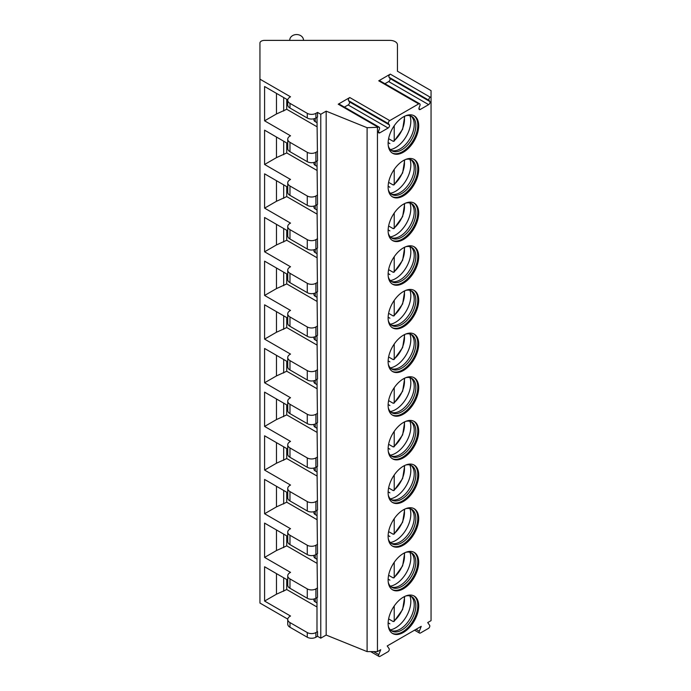 <?xml version="1.0" encoding="UTF-8"?>
<svg xmlns="http://www.w3.org/2000/svg" width="691" height="691" viewBox="0 0 691 691"><rect width="100%" height="100%" fill="white"/><g stroke="black" fill="none" stroke-linecap="round" stroke-linejoin="round"><path stroke-width="1.04" d="M287.741 580.12L264.593 566.758L264.593 601.058L290.522 616.027L289.978 616.346A7.636 4.414 0 0 0 287.741 619.464L287.741 624.137A7.636 4.414 0 0 0 289.978 627.255L307.27 637.232A6.107 3.524 0 0 0 315.908 637.232L317.532 636.299L320.771 638.173L326.169 635.055L367.102 651.604L377.45 651.604L380.724 649.713L378.806 654.61A1.987 1.149 120 0 0 379.031 656.45A1.987 1.149 120 0 0 380.024 656.355L387.893 651.803A1.987 1.149 120 0 0 389.111 648.676L387.202 645.964L421.234 626.322L419.316 631.228A1.987 1.149 120 0 0 419.532 633.06A1.987 1.149 120 0 0 420.525 632.965L428.403 628.421A1.987 1.149 120 0 0 429.621 625.286L427.712 622.582L431.054 620.648L431.054 90.633L397.446 71.225L397.446 44.794A7.636 4.414 0 0 0 389.802 40.38L264.532 40.38A4.587 2.643 0 0 0 259.946 43.032L259.946 79.163L290.522 96.809L289.978 97.12A7.636 4.414 0 0 0 287.741 100.238A7.636 4.414 0 0 0 289.978 103.356L307.27 113.341A6.107 3.524 0 0 0 315.908 113.341L317.532 112.4L320.771 114.274L326.169 111.156L367.102 127.705L378.184 127.274A1.987 1.149 120 0 1 379.178 127.179A1.987 1.149 120 0 1 379.402 129.01L378.59 131.1A1.987 1.149 120 0 0 378.815 132.922A1.987 1.149 120 0 0 379.808 132.827L388.126 128.025A1.987 1.149 120 0 0 389.344 124.89L388.532 123.741L348.558 100.661A1.987 1.149 -60 0 1 349.776 97.526L338.219 104.203A1.987 1.149 -60 0 1 339.212 104.099L379.178 127.179M259.946 79.163L259.946 603.053L287.767 619.119M377.45 651.604L377.45 127.705M349.776 97.526L389.741 120.605A1.987 1.149 120 0 0 388.532 123.741M389.741 120.605L418.694 103.892A1.987 1.149 120 0 1 419.687 103.788A1.987 1.149 120 0 1 419.912 105.619L419.1 107.71A1.987 1.149 120 0 0 419.325 109.541A1.987 1.149 120 0 0 420.318 109.437L428.636 104.635A1.987 1.149 120 0 0 429.845 101.499L429.042 100.35L389.068 77.271A1.987 1.149 -60 0 1 390.285 74.136L378.728 80.812A1.987 1.149 -60 0 1 379.722 80.717L419.687 103.788M390.285 74.136L430.251 97.215A1.987 1.149 120 0 0 429.042 100.35M430.251 97.215L431.054 96.757M388.126 143.365A21.62 12.481 120 0 0 392.6 153.264A21.62 12.481 120 0 0 409.262 147.477A21.62 12.481 120 0 0 418.694 125.719A21.62 12.481 120 0 0 414.22 115.82A21.62 12.481 120 0 0 397.558 121.616A21.62 12.481 120 0 0 388.126 143.365M388.126 187.028A21.62 12.481 120 0 0 392.6 196.926A21.62 12.481 120 0 0 409.262 191.131A21.62 12.481 120 0 0 418.694 169.373A21.62 12.481 120 0 0 414.22 159.483A21.62 12.481 120 0 0 397.558 165.27A21.62 12.481 120 0 0 388.126 187.028M388.126 230.682A21.62 12.481 120 0 0 392.6 240.58A21.62 12.481 120 0 0 409.262 234.793A21.62 12.481 120 0 0 418.694 213.035A21.62 12.481 120 0 0 414.22 203.137A21.62 12.481 120 0 0 397.558 208.932A21.62 12.481 120 0 0 388.126 230.682M388.126 274.344A21.62 12.481 120 0 0 392.6 284.243A21.62 12.481 120 0 0 409.262 278.447A21.62 12.481 120 0 0 418.694 256.689A21.62 12.481 120 0 0 414.22 246.799A21.62 12.481 120 0 0 397.558 252.586A21.62 12.481 120 0 0 388.126 274.344M388.126 317.998A21.62 12.481 120 0 0 392.6 327.897A21.62 12.481 120 0 0 409.262 322.101A21.62 12.481 120 0 0 418.694 300.352A21.62 12.481 120 0 0 414.22 290.453A21.62 12.481 120 0 0 397.558 296.249A21.62 12.481 120 0 0 388.126 317.998M388.126 361.661A21.62 12.481 120 0 0 392.6 371.551A21.62 12.481 120 0 0 409.262 365.764A21.62 12.481 120 0 0 418.694 344.006A21.62 12.481 120 0 0 414.22 334.116A21.62 12.481 120 0 0 397.558 339.903A21.62 12.481 120 0 0 388.126 361.661M388.126 405.315A21.62 12.481 120 0 0 392.6 415.213A21.62 12.481 120 0 0 409.262 409.418A21.62 12.481 120 0 0 418.694 387.668A21.62 12.481 120 0 0 414.22 377.77A21.62 12.481 120 0 0 397.558 383.565A21.62 12.481 120 0 0 388.126 405.315M388.126 448.977A21.62 12.481 120 0 0 392.6 458.867A21.62 12.481 120 0 0 409.262 453.08A21.62 12.481 120 0 0 418.694 431.322A21.62 12.481 120 0 0 414.22 421.432A21.62 12.481 120 0 0 397.558 427.219A21.62 12.481 120 0 0 388.126 448.977M388.126 492.631A21.62 12.481 120 0 0 392.6 502.53A21.62 12.481 120 0 0 409.262 496.734A21.62 12.481 120 0 0 418.694 474.985A21.62 12.481 120 0 0 414.22 465.086A21.62 12.481 120 0 0 397.558 470.882A21.62 12.481 120 0 0 388.126 492.631M388.126 536.294A21.62 12.481 120 0 0 392.6 546.184A21.62 12.481 120 0 0 409.262 540.397A21.62 12.481 120 0 0 418.694 518.639A21.62 12.481 120 0 0 414.22 508.74A21.62 12.481 120 0 0 397.558 514.536A21.62 12.481 120 0 0 388.126 536.294M388.126 579.948A21.62 12.481 120 0 0 392.6 589.846A21.62 12.481 120 0 0 409.262 584.05A21.62 12.481 120 0 0 418.694 562.301A21.62 12.481 120 0 0 414.22 552.403A21.62 12.481 120 0 0 397.558 558.19A21.62 12.481 120 0 0 388.126 579.948M388.126 623.61A21.62 12.481 120 0 0 392.6 633.5A21.62 12.481 120 0 0 409.262 627.713A21.62 12.481 120 0 0 418.694 605.955A21.62 12.481 120 0 0 414.22 596.057A21.62 12.481 120 0 0 397.558 601.852A21.62 12.481 120 0 0 388.126 623.61M367.102 651.604L367.102 127.705M326.169 635.055L326.169 111.156M320.771 638.173L320.771 114.274M317.532 636.299L317.532 631.626L316.988 631.306L316.988 597.629M287.741 536.466L264.593 523.104L264.593 557.404L290.522 572.373L289.978 572.684A7.636 4.414 0 0 0 287.741 575.802L287.741 585.156A7.636 4.414 0 0 0 289.978 588.274L307.27 598.251A6.107 3.524 0 0 0 315.908 598.251L317.532 597.318L316.988 553.975M287.741 492.804L264.593 479.442L264.593 513.741L290.522 528.71L289.978 529.03A7.636 4.414 0 0 0 287.741 532.148L287.741 541.502A7.636 4.414 0 0 0 289.978 544.62L307.27 554.597A6.107 3.524 0 0 0 315.908 554.597L317.532 553.664L316.988 510.312M287.741 449.15L264.593 435.788L264.593 470.087L290.522 485.056L289.978 485.367A7.636 4.414 0 0 0 287.741 488.485L287.741 497.84A7.636 4.414 0 0 0 289.978 500.958L307.27 510.943A6.107 3.524 0 0 0 315.908 510.943L317.532 510.001L316.988 466.658M287.741 405.487L264.593 392.125L264.593 426.433L290.522 441.394L289.978 441.713A7.636 4.414 0 0 0 287.741 444.831L287.741 454.186A7.636 4.414 0 0 0 289.978 457.304L307.27 467.28A6.107 3.524 0 0 0 315.908 467.28L317.532 466.347L316.988 422.996M287.741 361.834L264.593 348.471L264.593 382.771L290.522 397.74L289.978 398.051A7.636 4.414 0 0 0 287.741 401.169L287.741 410.523A7.636 4.414 0 0 0 289.978 413.641L307.27 423.626A6.107 3.524 0 0 0 315.908 423.626L317.532 422.685L316.988 379.342M287.741 318.171L264.593 304.809L264.593 339.117L290.522 354.086L289.978 354.397A7.636 4.414 0 0 0 287.741 357.515L287.741 366.869A7.636 4.414 0 0 0 289.978 369.987L307.27 379.964A6.107 3.524 0 0 0 315.908 379.964L317.532 379.031L316.988 335.679M287.741 274.517L264.593 261.155L264.593 295.454L290.522 310.423L289.978 310.734A7.636 4.414 0 0 0 287.741 313.852L287.741 323.207A7.636 4.414 0 0 0 289.978 326.325L307.27 336.31A6.107 3.524 0 0 0 315.908 336.31L317.532 335.368L316.988 292.025M287.741 230.863L264.593 217.492L264.593 251.8L290.522 266.769L289.978 267.08A7.636 4.414 0 0 0 287.741 270.198L287.741 279.553A7.636 4.414 0 0 0 289.978 282.671L307.27 292.647A6.107 3.524 0 0 0 315.908 292.647L317.532 291.714L316.988 248.363M287.741 187.201L264.593 173.838L264.593 208.138L290.522 223.107L289.978 223.418A7.636 4.414 0 0 0 287.741 226.536L287.741 235.89A7.636 4.414 0 0 0 289.978 239.008L307.27 248.993A6.107 3.524 0 0 0 315.908 248.993L317.532 248.052L316.988 204.709M287.741 143.547L264.593 130.176L264.593 164.484L290.522 179.453L289.978 179.764A7.636 4.414 0 0 0 287.741 182.882L287.741 192.236A7.636 4.414 0 0 0 289.978 195.354L307.27 205.331A6.107 3.524 0 0 0 315.908 205.331L317.532 204.398L316.988 161.046M287.767 99.901L264.593 86.522L264.593 120.821L290.522 135.79L289.978 136.101A7.636 4.414 0 0 0 287.741 139.219L287.741 148.574A7.636 4.414 0 0 0 289.978 151.692L307.27 161.677A6.107 3.524 0 0 0 315.908 161.677L317.532 160.735L316.988 117.392M287.741 100.238L287.741 104.92A7.636 4.414 0 0 0 289.978 108.038L307.27 118.014A6.107 3.524 0 0 0 315.908 118.014L317.532 117.081L317.532 112.4M287.741 139.219A7.636 4.414 0 0 0 289.978 142.337L307.27 152.322A6.107 3.524 0 0 0 315.908 152.322L317.532 151.381M287.741 182.882A7.636 4.414 0 0 0 289.978 186L307.27 195.976A6.107 3.524 0 0 0 315.908 195.976L317.532 195.043M287.741 226.536A7.636 4.414 0 0 0 289.978 229.654L307.27 239.639A6.107 3.524 0 0 0 315.908 239.639L317.532 238.697M287.741 270.198A7.636 4.414 0 0 0 289.978 273.316L307.27 283.293A6.107 3.524 0 0 0 315.908 283.293L317.532 282.36M287.741 313.852A7.636 4.414 0 0 0 289.978 316.97L307.27 326.947A6.107 3.524 0 0 0 315.908 326.947L317.532 326.014M287.741 357.515A7.636 4.414 0 0 0 289.978 360.633L307.27 370.609A6.107 3.524 0 0 0 315.908 370.609L317.532 369.676M287.741 401.169A7.636 4.414 0 0 0 289.978 404.287L307.27 414.263A6.107 3.524 0 0 0 315.908 414.263L317.532 413.33M287.741 444.831A7.636 4.414 0 0 0 289.978 447.949L307.27 457.926A6.107 3.524 0 0 0 315.908 457.926L317.532 456.993M287.741 488.485A7.636 4.414 0 0 0 289.978 491.603L307.27 501.58A6.107 3.524 0 0 0 315.908 501.58L317.532 500.647M287.741 532.148A7.636 4.414 0 0 0 289.978 535.266L307.27 545.242A6.107 3.524 0 0 0 315.908 545.242L317.532 544.309M287.741 575.802A7.636 4.414 0 0 0 289.978 578.92L307.27 588.896A6.107 3.524 0 0 0 315.908 588.896L317.532 587.963M287.741 619.464A7.636 4.414 0 0 0 289.978 622.582L307.27 632.559A6.107 3.524 0 0 0 315.908 632.559L317.532 631.626M315.26 118.342L315.26 121.694A4.587 2.643 180 0 1 313.913 119.819L313.913 118.783M315.26 121.694L316.988 122.696M286.739 99.305L286.739 109.282L316.988 126.747M264.593 120.821L276.478 113.963L286.739 109.282M315.26 598.579L315.26 601.93A4.587 2.643 180 0 1 313.913 600.064L313.913 599.019M315.26 601.93L316.988 602.932M286.739 579.542L286.739 589.527L316.988 606.983M264.593 601.058L276.478 594.2L286.739 589.527M276.478 573.616L276.478 594.2M283.681 577.78L283.681 591.289M289.736 40.38L289.736 40.164A6.875 5.614 180 0 1 296.612 34.55A6.875 5.614 180 0 1 303.487 40.164L303.487 40.38M344.412 107.105L348.152 104.946A1.987 1.149 120 0 0 349.37 101.819L348.558 100.661M384.922 83.723L388.662 81.564A1.987 1.149 120 0 0 389.879 78.428L389.068 77.271M276.478 93.38L276.478 113.963M283.681 97.543L283.681 111.052M315.26 161.996L315.26 165.356A4.587 2.643 180 0 1 313.913 163.482L313.913 162.445M315.26 165.356L316.988 166.35M286.739 142.968L286.739 152.944L316.988 170.409M264.593 164.484L276.478 157.617L286.739 152.944M276.478 137.043L276.478 157.617M283.681 141.197L283.681 154.706M315.26 205.659L315.26 209.01A4.587 2.643 180 0 1 313.913 207.136L313.913 206.099M315.26 209.01L316.988 210.012M286.739 186.622L286.739 196.598L316.988 214.063M264.593 208.138L276.478 201.28L286.739 196.598M276.478 180.696L276.478 201.28M283.681 184.86L283.681 198.369M315.26 249.313L315.26 252.664A4.587 2.643 180 0 1 313.913 250.798L313.913 249.753M315.26 252.664L316.988 253.666M286.739 230.276L286.739 240.261L316.988 257.726M264.593 251.8L276.478 244.934L286.739 240.261M276.478 224.359L276.478 244.934M283.681 228.514L283.681 242.023M315.26 292.975L315.26 296.327A4.587 2.643 180 0 1 313.913 294.452L313.913 293.416M315.26 296.327L316.988 297.329M286.739 273.938L286.739 283.915L316.988 301.38M264.593 295.454L276.478 288.596L286.739 283.915M276.478 268.013L276.478 288.596M283.681 272.176L283.681 285.685M315.26 336.629L315.26 339.981A4.587 2.643 180 0 1 313.913 338.115L313.913 337.07M315.26 339.981L316.988 340.983M286.739 317.592L286.739 327.577L316.988 345.042M264.593 339.117L276.478 332.25L286.739 327.577M276.478 311.667L276.478 332.25M283.681 315.83L283.681 329.339M315.26 380.292L315.26 383.643A4.587 2.643 180 0 1 313.913 381.769L313.913 380.732M315.26 383.643L316.988 384.645M286.739 361.255L286.739 371.231L316.988 388.696M264.593 382.771L276.478 375.913L286.739 371.231M276.478 355.329L276.478 375.913M283.681 359.493L283.681 373.002M315.26 423.946L315.26 427.297A4.587 2.643 180 0 1 313.913 425.431L313.913 424.386M315.26 427.297L316.988 428.299M286.739 404.909L286.739 414.894L316.988 432.35M264.593 426.433L276.478 419.567L286.739 414.894M276.478 398.983L276.478 419.567M283.681 403.147L283.681 416.656M315.26 467.608L315.26 470.96A4.587 2.643 180 0 1 313.913 469.085L313.913 468.049M315.26 470.96L316.988 471.962M286.739 448.571L286.739 458.548L316.988 476.013M264.593 470.087L276.478 463.229L286.739 458.548M276.478 442.646L276.478 463.229M283.681 446.809L283.681 460.31M315.26 511.262L315.26 514.614A4.587 2.643 180 0 1 313.913 512.748L313.913 511.703M315.26 514.614L316.988 515.616M286.739 492.225L286.739 502.21L316.988 519.667M264.593 513.741L276.478 506.883L286.739 502.21M276.478 486.3L276.478 506.883M283.681 490.463L283.681 503.972M315.26 554.925L315.26 558.276A4.587 2.643 180 0 1 313.913 556.402L313.913 555.365M315.26 558.276L316.988 559.278M286.739 535.888L286.739 545.864L316.988 563.329M264.593 557.404L276.478 550.546L286.739 545.864M276.478 529.962L276.478 550.546M283.681 534.126L283.681 547.626M392.16 152.987A21.62 12.481 120 0 0 408.657 146.63A21.62 12.481 120 0 0 417.796 125.192A21.62 12.481 -60 0 0 413.762 115.578M405.669 115.786A19.858 11.471 -60 0 1 411.724 116.408A19.858 11.471 -60 0 1 415.835 125.503A19.858 11.471 120 0 1 407.163 145.49A19.858 11.471 120 0 1 391.857 150.811A19.858 11.471 120 0 1 388.29 145.879M391.08 150.284A19.858 11.471 120 0 0 392.298 150.647A19.858 11.471 120 0 0 406.757 143.192A19.858 11.471 120 0 0 414.211 124.561A19.858 11.471 -60 0 0 411.801 116.865A19.858 11.471 -60 0 0 410.877 115.993M409.91 115.691A21.62 12.481 -60 0 1 410.817 121.167A21.62 12.481 120 0 1 390.329 149.593M388.61 138.675L393.144 141.292L394.224 140.636L393.144 141.292M388.143 142.536L389.897 143.581L388.135 142.596M404.183 116.468A19.098 11.03 120 0 1 394.224 140.636L394.224 125.745M392.16 196.65A21.62 12.481 120 0 0 408.657 190.293A21.62 12.481 120 0 0 417.796 168.854A21.62 12.481 -60 0 0 413.762 159.241M405.669 159.44A19.858 11.471 -60 0 1 411.724 160.062A19.858 11.471 -60 0 1 415.835 169.157A19.858 11.471 120 0 1 407.163 189.144A19.858 11.471 120 0 1 391.857 194.465A19.858 11.471 120 0 1 388.29 189.541M391.08 193.938A19.858 11.471 120 0 0 392.298 194.309A19.858 11.471 120 0 0 406.757 186.855A19.858 11.471 120 0 0 414.211 168.224A19.858 11.471 -60 0 0 411.801 160.528A19.858 11.471 -60 0 0 410.877 159.656M409.91 159.345A21.62 12.481 -60 0 1 410.817 164.829A21.62 12.481 120 0 1 390.329 193.255M388.61 182.338L393.144 184.955L394.224 184.29L393.144 184.955M388.143 186.19L389.897 187.244L388.135 186.259M404.183 160.122A19.098 11.03 120 0 1 394.224 184.29L394.224 169.399M392.16 240.304A21.62 12.481 120 0 0 408.657 233.947A21.62 12.481 120 0 0 417.796 212.508A21.62 12.481 -60 0 0 413.762 202.895M405.669 203.094A19.858 11.471 -60 0 1 411.724 203.724A19.858 11.471 -60 0 1 415.835 212.819A19.858 11.471 120 0 1 407.163 232.807A19.858 11.471 120 0 1 391.857 238.127A19.858 11.471 120 0 1 388.29 233.195M391.08 237.6A19.858 11.471 120 0 0 392.298 237.963A19.858 11.471 120 0 0 406.757 230.509A19.858 11.471 120 0 0 414.211 211.878A19.858 11.471 -60 0 0 411.801 204.182A19.858 11.471 -60 0 0 410.877 203.309M409.91 203.007A21.62 12.481 -60 0 1 410.817 208.483A21.62 12.481 120 0 1 390.329 236.909M388.61 225.992L393.144 228.609L394.224 227.952L393.144 228.609M388.143 229.853L389.897 230.898L388.135 229.913M404.183 203.785A19.098 11.03 120 0 1 394.224 227.952L394.224 213.061M392.16 283.966A21.62 12.481 120 0 0 408.657 277.609A21.62 12.481 120 0 0 417.796 256.171A21.62 12.481 -60 0 0 413.762 246.557M405.669 246.756A19.858 11.471 -60 0 1 411.724 247.378A19.858 11.471 -60 0 1 415.835 256.473A19.858 11.471 120 0 1 407.163 276.46A19.858 11.471 120 0 1 391.857 281.781A19.858 11.471 120 0 1 388.29 276.858M391.08 281.254A19.858 11.471 120 0 0 392.298 281.626A19.858 11.471 120 0 0 406.757 274.172A19.858 11.471 120 0 0 414.211 255.54A19.858 11.471 -60 0 0 411.801 247.844A19.858 11.471 -60 0 0 410.877 246.972M409.91 246.661A21.62 12.481 -60 0 1 410.817 252.146A21.62 12.481 120 0 1 390.329 280.572M388.61 269.654L393.144 272.271L394.224 271.606L393.144 272.271M388.143 273.506L389.897 274.56L388.135 273.576M404.183 247.438A19.098 11.03 120 0 1 394.224 271.606L394.224 256.715M392.16 327.62A21.62 12.481 120 0 0 408.657 321.263A21.62 12.481 120 0 0 417.796 299.825A21.62 12.481 -60 0 0 413.762 290.211M405.669 290.41A19.858 11.471 -60 0 1 411.724 291.041A19.858 11.471 -60 0 1 415.835 300.127A19.858 11.471 120 0 1 407.163 320.123A19.858 11.471 120 0 1 391.857 325.444A19.858 11.471 120 0 1 388.29 320.512M391.08 324.917A19.858 11.471 120 0 0 392.298 325.28A19.858 11.471 120 0 0 406.757 317.825A19.858 11.471 120 0 0 414.211 299.194A19.858 11.471 -60 0 0 411.801 291.498A19.858 11.471 -60 0 0 410.877 290.626M409.91 290.324A21.62 12.481 -60 0 1 410.817 295.8A21.62 12.481 120 0 1 390.329 324.226M388.61 313.308L393.144 315.925L394.224 315.269L393.144 315.925M388.143 317.169L389.897 318.214L388.135 317.229M404.183 291.101A19.098 11.03 120 0 1 394.224 315.269L394.224 300.378M392.16 371.283A21.62 12.481 120 0 0 408.657 364.926A21.62 12.481 120 0 0 417.796 343.487A21.62 12.481 -60 0 0 413.762 333.874M405.669 334.073A19.858 11.471 -60 0 1 411.724 334.694A19.858 11.471 -60 0 1 415.835 343.79A19.858 11.471 120 0 1 407.163 363.777A19.858 11.471 120 0 1 391.857 369.098A19.858 11.471 120 0 1 388.29 364.174M391.08 368.571A19.858 11.471 120 0 0 392.298 368.934A19.858 11.471 120 0 0 406.757 361.488A19.858 11.471 120 0 0 414.211 342.857A19.858 11.471 -60 0 0 411.801 335.161A19.858 11.471 -60 0 0 410.877 334.289M409.91 333.978A21.62 12.481 -60 0 1 410.817 339.462A21.62 12.481 120 0 1 390.329 367.888M388.61 356.971L393.144 359.588L394.224 358.923L393.144 359.588M388.143 360.823L389.897 361.877L388.135 360.892M404.183 334.755A19.098 11.03 120 0 1 394.224 358.923L394.224 344.032M392.16 414.937A21.62 12.481 120 0 0 408.657 408.58A21.62 12.481 120 0 0 417.796 387.141A21.62 12.481 -60 0 0 413.762 377.528M405.669 377.727A19.858 11.471 -60 0 1 411.724 378.357A19.858 11.471 -60 0 1 415.835 387.444A19.858 11.471 120 0 1 407.163 407.44A19.858 11.471 120 0 1 391.857 412.76A19.858 11.471 120 0 1 388.29 407.828M391.08 412.233A19.858 11.471 120 0 0 392.298 412.596A19.858 11.471 120 0 0 406.757 405.142A19.858 11.471 120 0 0 414.211 386.511A19.858 11.471 -60 0 0 411.801 378.815A19.858 11.471 -60 0 0 410.877 377.942M409.91 377.632A21.62 12.481 -60 0 1 410.817 383.116A21.62 12.481 120 0 1 390.329 411.542M388.61 400.625L393.144 403.242L394.224 402.585L393.144 403.242M388.143 404.477L389.897 405.531L388.135 404.546M404.183 378.418A19.098 11.03 120 0 1 394.224 402.585L394.224 387.694M392.16 458.599A21.62 12.481 120 0 0 408.657 452.242A21.62 12.481 120 0 0 417.796 430.804A21.62 12.481 -60 0 0 413.762 421.19M405.669 421.389A19.858 11.471 -60 0 1 411.724 422.011A19.858 11.471 -60 0 1 415.835 431.106A19.858 11.471 120 0 1 407.163 451.093A19.858 11.471 120 0 1 391.857 456.414A19.858 11.471 120 0 1 388.29 451.491M391.08 455.887A19.858 11.471 120 0 0 392.298 456.25A19.858 11.471 120 0 0 406.757 448.805A19.858 11.471 120 0 0 414.211 430.173A19.858 11.471 -60 0 0 411.801 422.477A19.858 11.471 -60 0 0 410.877 421.605M409.91 421.294A21.62 12.481 -60 0 1 410.817 426.779A21.62 12.481 120 0 1 390.329 455.205M388.61 444.287L393.144 446.896L394.224 446.239L393.144 446.896M388.143 448.139L389.897 449.193L388.135 448.209M404.183 422.071A19.098 11.03 120 0 1 394.224 446.239L394.224 431.348M392.16 502.253A21.62 12.481 120 0 0 408.657 495.896A21.62 12.481 120 0 0 417.796 474.458A21.62 12.481 -60 0 0 413.762 464.844M405.669 465.043A19.858 11.471 -60 0 1 411.724 465.674A19.858 11.471 -60 0 1 415.835 474.76A19.858 11.471 120 0 1 407.163 494.747A19.858 11.471 120 0 1 391.857 500.077A19.858 11.471 120 0 1 388.29 495.145M391.08 499.55A19.858 11.471 120 0 0 392.298 499.913A19.858 11.471 120 0 0 406.757 492.458A19.858 11.471 120 0 0 414.211 473.827A19.858 11.471 -60 0 0 411.801 466.131A19.858 11.471 -60 0 0 410.877 465.259M409.91 464.948A21.62 12.481 -60 0 1 410.817 470.433A21.62 12.481 120 0 1 390.329 498.859M388.61 487.941L393.144 490.558L394.224 489.902L393.144 490.558M388.143 491.793L389.897 492.847L388.135 491.862M404.183 465.734A19.098 11.03 120 0 1 394.224 489.902L394.224 475.011M392.16 545.916A21.62 12.481 120 0 0 408.657 539.559A21.62 12.481 120 0 0 417.796 518.12A21.62 12.481 -60 0 0 413.762 508.498M405.669 508.706A19.858 11.471 -60 0 1 411.724 509.327A19.858 11.471 -60 0 1 415.835 518.423A19.858 11.471 120 0 1 407.163 538.41A19.858 11.471 120 0 1 391.857 543.731A19.858 11.471 120 0 1 388.29 538.807M391.08 543.204A19.858 11.471 120 0 0 392.298 543.567A19.858 11.471 120 0 0 406.757 536.121A19.858 11.471 120 0 0 414.211 517.49A19.858 11.471 -60 0 0 411.801 509.794A19.858 11.471 -60 0 0 410.877 508.922M409.91 508.611A21.62 12.481 -60 0 1 410.817 514.095A21.62 12.481 120 0 1 390.329 542.521M388.61 531.604L393.144 534.212L394.224 533.556L393.144 534.212M388.143 535.456L389.897 536.51L388.135 535.525M404.183 509.388A19.098 11.03 120 0 1 394.224 533.556L394.224 518.665M392.16 589.57A21.62 12.481 120 0 0 408.657 583.213A21.62 12.481 120 0 0 417.796 561.774A21.62 12.481 -60 0 0 413.762 552.161M405.669 552.359A19.858 11.471 -60 0 1 411.724 552.99A19.858 11.471 -60 0 1 415.835 562.077A19.858 11.471 120 0 1 407.163 582.064A19.858 11.471 120 0 1 391.857 587.385A19.858 11.471 120 0 1 388.29 582.461M391.08 586.866A19.858 11.471 120 0 0 392.298 587.229A19.858 11.471 120 0 0 406.757 579.775A19.858 11.471 120 0 0 414.211 561.144A19.858 11.471 -60 0 0 411.801 553.448A19.858 11.471 -60 0 0 410.877 552.575M409.91 552.264A21.62 12.481 -60 0 1 410.817 557.749A21.62 12.481 120 0 1 390.329 586.175M388.61 575.258L393.144 577.875L394.224 577.218L393.144 577.875M388.143 579.11L389.897 580.164L388.135 579.179M404.183 553.05A19.098 11.03 120 0 1 394.224 577.218L394.224 562.327M392.16 633.232A21.62 12.481 120 0 0 408.657 626.875A21.62 12.481 120 0 0 417.796 605.437A21.62 12.481 -60 0 0 413.762 595.815M405.669 596.022A19.858 11.471 -60 0 1 411.724 596.644A19.858 11.471 -60 0 1 415.835 605.739A19.858 11.471 120 0 1 407.163 625.726A19.858 11.471 120 0 1 391.857 631.047A19.858 11.471 120 0 1 388.29 626.124M391.08 630.52A19.858 11.471 120 0 0 392.298 630.883A19.858 11.471 120 0 0 406.757 623.429A19.858 11.471 120 0 0 414.211 604.806A19.858 11.471 -60 0 0 411.801 597.11A19.858 11.471 -60 0 0 410.877 596.238M409.91 595.927A21.62 12.481 -60 0 1 410.817 601.412A21.62 12.481 120 0 1 390.329 629.838M388.61 618.911L393.144 621.529L394.224 620.872L393.144 621.529M388.143 622.772L389.897 623.826L388.135 622.841M404.183 596.704A19.098 11.03 120 0 1 394.224 620.872L394.224 605.981M378.806 654.61L373.589 651.604M419.316 631.228L416.025 629.328M315.908 118.014L315.908 113.341M315.908 161.677L315.908 152.322M315.908 205.331L315.908 195.976M315.908 248.993L315.908 239.639M315.908 292.647L315.908 283.293M315.908 336.31L315.908 326.947M315.908 379.964L315.908 370.609M315.908 423.626L315.908 414.263M315.908 467.28L315.908 457.926M315.908 510.943L315.908 501.58M315.908 554.597L315.908 545.242M315.908 598.251L315.908 588.896M315.908 637.232L315.908 632.559M307.27 118.014L307.27 113.341M307.27 161.677L307.27 152.322M307.27 205.331L307.27 195.976M307.27 248.993L307.27 239.639M307.27 292.647L307.27 283.293M307.27 336.31L307.27 326.947M307.27 379.964L307.27 370.609M307.27 423.626L307.27 414.263M307.27 467.28L307.27 457.926M307.27 510.943L307.27 501.58M307.27 554.597L307.27 545.242M307.27 598.251L307.27 588.896M307.27 637.232L307.27 632.559M289.978 108.038L289.978 103.356M289.978 151.692L289.978 142.337M289.978 195.354L289.978 186M289.978 239.008L289.978 229.654M289.978 282.671L289.978 273.316M289.978 326.325L289.978 316.97M289.978 369.987L289.978 360.633M289.978 413.641L289.978 404.287M289.978 457.304L289.978 447.949M289.978 500.958L289.978 491.603M289.978 544.62L289.978 535.266M289.978 588.274L289.978 578.92M289.978 627.255L289.978 622.582M338.219 104.203L378.184 127.274M378.728 80.812L418.694 103.892M389.344 124.89L349.37 101.819M388.126 128.025L348.152 104.946M379.808 132.827L378.4 132.016M429.845 101.499L389.879 78.428M428.636 104.635L388.662 81.564M420.318 109.437L418.91 108.625M414.548 630.183L419.532 633.06M370.626 651.604L379.031 656.45M393.974 141.309L402.628 129.303L404.719 116.2M393.974 184.972L402.628 172.957L404.719 159.854M393.974 228.626L402.628 216.62L404.719 203.517M393.974 272.289L402.628 260.274L404.719 247.171M393.974 315.942L402.628 303.936L404.719 290.833M393.974 359.605L402.628 347.59L404.719 334.487M393.974 403.259L402.628 391.253L404.719 378.15M393.974 446.922L402.628 434.907L404.719 421.804M393.974 490.575L402.628 478.561L404.719 465.466M393.974 534.238L402.628 522.223L404.719 509.12M393.974 577.892L402.628 565.877L404.719 552.783M393.974 621.546L402.628 609.54L404.719 596.437"/></g></svg>
